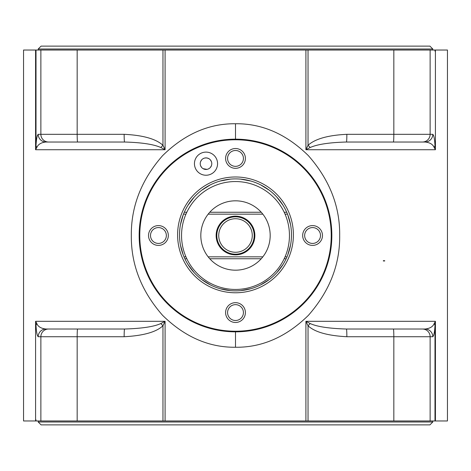 <?xml version="1.0" encoding="UTF-8"?>
<svg xmlns="http://www.w3.org/2000/svg" width="471" height="471" viewBox="0 0 471 471"><rect width="100%" height="100%" fill="white"/><g stroke="black" fill="none" stroke-linecap="round" stroke-linejoin="round"><path stroke-width="0.71" d="M435.416 420.968L435.416 321.316L434.203 323.536A7.707 5.464 -176.7 0 1 434.986 325.755C434.615 332.037 433.879 335.693 432.79 336.73L346.856 336.73C327.598 335.699 314.657 332.037 308.034 325.755L305.909 321.316L435.416 321.316L434.986 325.755L434.986 420.968L447.45 420.968L447.45 50.032L435.416 50.032L435.416 149.731L434.986 145.292L435.416 149.731L305.909 149.731L310.195 147.511C317.372 144.309 329.447 142.483 346.421 142.024L425.095 142.024L346.421 142.024A7.707 0.436 90 0 0 346.856 134.317L432.79 134.317C433.856 135.248 434.592 138.904 434.986 145.292A7.707 5.464 176.7 0 1 434.203 147.511L435.416 149.731M435.416 50.032L165.091 50.032L165.091 149.731L35.584 149.731L36.797 147.511C38.169 144.309 41.207 142.483 45.905 142.024L124.579 142.024L45.905 142.024A7.707 7.695 90 0 1 38.21 134.317A7.707 7.695 -90 0 0 39.152 138.015M165.091 50.032L23.55 50.032L23.55 420.968L35.584 420.968L35.584 321.316L36.014 325.755L35.584 321.316L165.091 321.316L160.805 323.536C154.052 326.674 141.977 328.505 124.579 329.023L45.905 329.023C41.101 328.505 38.069 326.674 36.797 323.536L35.584 321.316M434.986 420.968L35.584 420.968M235.5 123.743C208.818 123.479 184.502 134.135 162.548 155.718C141.435 179.798 131.026 206.398 131.321 235.518C131.032 264.643 141.453 291.237 162.572 315.305C184.55 336.883 208.859 347.533 235.5 347.257C262.017 347.569 286.315 336.936 308.393 315.346C329.606 291.149 340.033 264.531 339.679 235.494C340.027 206.451 329.6 179.84 308.387 155.654C286.321 134.07 262.023 123.431 235.5 123.743L235.5 139.157A96.343 96.343 0 0 0 139.157 235.5A96.343 96.343 0 0 0 235.5 331.843A96.343 96.343 0 0 0 331.843 235.5A96.343 96.343 0 0 0 235.5 139.157M384.607 261.111A0.648 0.648 0 0 0 384.677 260.822L383.376 260.822L384.677 260.822A0.648 0.648 0 0 0 384.613 260.54M249.718 330.783L263.766 327.604M277.549 322.182L290.754 314.422M307.763 299.215L313.445 292.12M321.752 278.426L327.451 264.255M330.754 249.913L331.843 235.535M331.843 235.494L330.754 221.076M327.445 206.74L321.746 192.568M313.445 178.874L306.727 170.626M304.237 168L302.912 166.675M290.76 156.584L277.554 148.824M263.772 143.402L249.73 140.217M221.135 140.234L207.11 143.437M196.283 147.5L193.363 148.865M168.536 166.239L168.035 166.728M150.82 189.56L149.307 192.462M143.531 206.798L140.24 221.105M140.246 249.918L143.543 264.231M149.319 278.567L151.026 281.829M168.053 304.295L168.748 304.967M193.387 322.152L196.631 323.654M207.14 327.575L221.164 330.766M235.5 139.775A95.725 95.725 0 0 0 139.775 235.5A95.725 95.725 0 0 0 235.5 331.225A95.725 95.725 0 0 0 331.225 235.5A95.725 95.725 0 0 0 235.5 139.775M293.398 234.876A57.898 57.898 0 0 0 235.5 176.984A57.898 57.898 0 0 0 177.602 234.876A57.898 57.898 0 0 0 235.5 292.774A57.898 57.898 0 0 0 293.398 234.876M245.403 158.427A9.903 9.903 0 0 0 235.5 148.524A9.903 9.903 0 0 0 225.597 158.427A9.903 9.903 0 0 0 235.5 168.33A9.903 9.903 0 0 0 245.403 158.427M168.33 235.5A9.903 9.903 0 0 0 158.427 225.597A9.903 9.903 0 0 0 148.524 235.5A9.903 9.903 0 0 0 158.427 245.403A9.903 9.903 0 0 0 168.33 235.5M322.476 235.5A9.903 9.903 0 0 0 312.573 225.597A9.903 9.903 0 0 0 302.67 235.5A9.903 9.903 0 0 0 312.573 245.403A9.903 9.903 0 0 0 322.476 235.5M245.403 312.573A9.903 9.903 0 0 0 235.5 302.67A9.903 9.903 0 0 0 225.597 312.573A9.903 9.903 0 0 0 235.5 322.476A9.903 9.903 0 0 0 245.403 312.573M217.567 163.672A11.563 11.563 0 0 1 206.004 175.236A11.563 11.563 0 0 1 194.446 163.672A11.563 11.563 0 0 1 206.004 152.109A11.563 11.563 0 0 1 217.567 163.672M291.484 234.876A55.984 55.984 0 0 0 235.5 178.892A55.984 55.984 0 0 0 179.516 234.876A55.984 55.984 0 0 0 235.5 290.866A55.984 55.984 0 0 0 291.484 234.876M180.475 245.203L183.319 255.17M187.917 264.384L194.129 272.603M201.706 279.515L210.478 284.961M220.092 288.705L230.325 290.625M240.693 290.625L250.925 288.699M260.545 284.949L269.318 279.497M276.889 272.579L283.095 264.361M287.687 255.152L290.525 245.191M290.525 224.555L287.681 214.588M283.083 205.374L276.871 197.155M269.294 190.243L260.522 184.797M250.908 181.052L240.675 179.133M230.307 179.133L220.075 181.058M210.455 184.809L201.682 190.26M194.111 197.178L187.905 205.397M183.313 214.605L180.475 224.561M200.569 165.633L201.564 167.376M203.101 168.671L207.022 169.366M207.946 169.118L208.912 168.671M210.449 167.37L211.444 165.627M211.444 161.712L210.437 159.963M208.9 158.668L207.105 157.997M207.01 157.979L204.985 157.985M204.279 158.156L203.095 158.68M201.559 159.981L200.564 161.724M433.544 146.304L433.232 145.886M434.203 323.536C432.931 326.674 429.899 328.505 425.095 329.023A7.707 7.695 -90 0 1 432.79 336.73A7.707 7.695 90 0 0 431.825 332.991M425.095 329.023L346.421 329.023C329.029 328.505 316.954 326.674 310.195 323.536L305.909 321.316L305.909 420.968M346.856 336.73A7.707 0.436 -90 0 0 346.421 329.023L346.421 329.023M305.909 50.032L305.909 149.731L308.034 145.292C315.111 138.88 328.052 135.224 346.856 134.317M308.034 420.968L308.034 325.755A7.707 0.312 -45.2 0 0 310.195 323.536M431.848 138.015A7.707 7.695 -90 0 0 432.79 134.317A7.707 7.695 90 0 1 425.095 142.024C429.811 142.495 432.849 144.32 434.203 147.511M308.034 50.032L308.034 145.292A7.707 0.312 45.2 0 1 310.195 147.511M77.167 50.032L77.167 134.317L124.144 134.317A7.707 0.436 90 0 0 124.579 142.024C141.63 142.495 153.705 144.32 160.805 147.511L165.091 149.731L162.966 145.292A7.707 0.312 134.8 0 0 160.805 147.511M165.091 420.968L165.091 321.316L162.966 325.755C156.348 332.037 143.408 335.693 124.144 336.73A7.707 0.436 -90 0 1 124.579 329.023M124.144 134.317C143.031 135.248 155.972 138.904 162.966 145.292L162.966 50.032M124.144 336.73L38.21 336.73C37.121 335.699 36.385 332.037 36.014 325.755A7.707 5.464 -3.3 0 1 36.797 323.536L36.279 322.452M35.584 50.032L35.584 149.731L36.014 145.292C36.414 138.88 37.144 135.224 38.21 134.317L77.167 134.317A7.707 0.436 90 0 0 77.603 142.024M162.966 420.968L162.966 325.755A7.707 0.312 -134.8 0 1 160.805 323.536M39.175 332.991A7.707 7.695 90 0 0 38.21 336.73A7.707 7.695 -90 0 1 45.905 329.023L45.905 329.023M36.014 50.032L36.014 145.292A7.707 5.464 3.3 0 0 36.797 147.511M211.785 163.672A5.782 5.782 0 0 1 206.004 169.454A5.782 5.782 0 0 1 200.228 163.672A5.782 5.782 0 0 1 206.004 157.891A5.782 5.782 0 0 1 211.785 163.672M243.425 158.427A7.925 7.925 0 0 0 235.5 150.502A7.925 7.925 0 0 0 227.575 158.427A7.925 7.925 0 0 0 235.5 166.351A7.925 7.925 0 0 0 243.425 158.427M166.351 235.5A7.925 7.925 0 0 0 158.427 227.575A7.925 7.925 0 0 0 150.502 235.5A7.925 7.925 0 0 0 158.427 243.425A7.925 7.925 0 0 0 166.351 235.5M320.498 235.5A7.925 7.925 0 0 0 312.573 227.575A7.925 7.925 0 0 0 304.649 235.5A7.925 7.925 0 0 0 312.573 243.425A7.925 7.925 0 0 0 320.498 235.5M243.425 312.573A7.925 7.925 0 0 0 235.5 304.649A7.925 7.925 0 0 0 227.575 312.573A7.925 7.925 0 0 0 235.5 320.498A7.925 7.925 0 0 0 243.425 312.573M383.453 260.522A0.648 0.648 0 0 0 383.447 261.111M252.273 235.5A16.773 16.773 0 0 0 235.5 218.727A16.773 16.773 0 0 0 218.727 235.5A16.773 16.773 0 0 0 235.5 252.273A16.773 16.773 0 0 0 252.273 235.5M216.819 235.5A18.681 18.681 0 0 0 235.5 254.181A18.681 18.681 0 0 0 254.181 235.5A18.681 18.681 0 0 0 235.5 216.819A18.681 18.681 0 0 0 216.819 235.5A18.681 18.681 0 0 0 235.5 254.181A18.681 18.681 0 0 0 254.181 235.5A18.681 18.681 0 0 0 235.5 216.819A18.681 18.681 0 0 0 216.819 235.5M284.184 212.256L286.709 212.256M286.144 258.744L284.184 258.744M216.43 232.138L216.142 235.5L217.107 241.535M217.614 242.912L219.404 246.256M221.788 249.165L224.691 251.561M228.046 253.369L235.406 254.858M231.738 216.507L228.017 217.643M224.667 219.457L221.776 221.847M219.392 224.755L217.608 228.099M217.361 228.735L216.507 231.732M239.262 254.493L242.983 253.357M246.333 251.543L249.224 249.153M251.608 246.245L253.392 242.901M253.669 242.182L254.493 239.268M254.552 238.938L254.858 235.5A19.358 19.358 0 0 1 235.5 254.858A19.358 19.358 0 0 1 216.142 235.5A19.358 19.358 0 0 1 235.5 216.142A19.358 19.358 0 0 1 254.858 235.5L254.487 231.726M254.452 231.555L253.94 229.595M253.386 228.088L251.596 224.744M249.212 221.835L246.309 219.439M242.954 217.631L235.594 216.142M184.291 212.256L186.816 212.256M261.24 212.256L209.76 212.256M261.24 258.744L209.76 258.744M186.816 258.744L184.856 258.744M432.808 421.987L38.192 421.987L41.089 424.883L429.911 424.883L432.808 421.987L432.808 420.968M38.192 49.013L432.808 49.013L429.911 46.117L41.089 46.117L38.192 49.013L38.192 50.032M289.453 235.5A53.953 53.953 0 0 1 235.5 289.453A53.953 53.953 0 0 1 181.547 235.5A53.953 53.953 0 0 1 235.5 181.547A53.953 53.953 0 0 1 289.453 235.5M270.183 235.5A34.683 34.683 0 0 1 235.5 270.183A34.683 34.683 0 0 1 200.817 235.5A34.683 34.683 0 0 1 235.5 200.817A34.683 34.683 0 0 1 270.183 235.5M235.5 347.257L235.5 331.843M434.986 50.032L434.986 51.121M393.833 420.968L393.833 336.73A7.707 0.436 -90 0 0 393.397 329.023M393.833 50.032L393.833 134.317A7.707 0.436 90 0 1 393.397 142.024L425.095 142.024M422.434 329.023A7.707 7.695 -90 0 1 430.129 336.73L430.129 420.968M430.129 50.032L430.129 134.317A7.707 7.695 90 0 1 422.434 142.024M77.603 329.023A7.707 0.436 -90 0 0 77.167 336.73L77.167 420.968M48.566 329.023A7.707 7.695 -90 0 0 40.871 336.73L40.871 420.968M40.871 50.032L40.871 134.317A7.707 7.695 90 0 0 48.566 142.024M36.014 420.968L36.014 419.879M183.484 214.164L185.945 214.164M208.153 214.164L262.847 214.164M285.055 214.164L287.516 214.164M287.004 256.836L285.055 256.836M262.847 256.836L208.153 256.836M185.945 256.836L183.996 256.836M212.845 329.141L209.006 328.128M195.2 323.006L190.066 320.457M178.956 313.503L170.643 306.739M165.433 301.623L157.485 292.026M155.124 288.617L150.078 280.051M158.321 177.844L164.556 170.319M173.34 161.894L180.699 156.26M195.995 147.629L209.571 142.713M226.557 139.575L235.294 139.157M38.192 421.987L38.192 420.968M432.808 49.013L432.808 50.032"/></g></svg>
